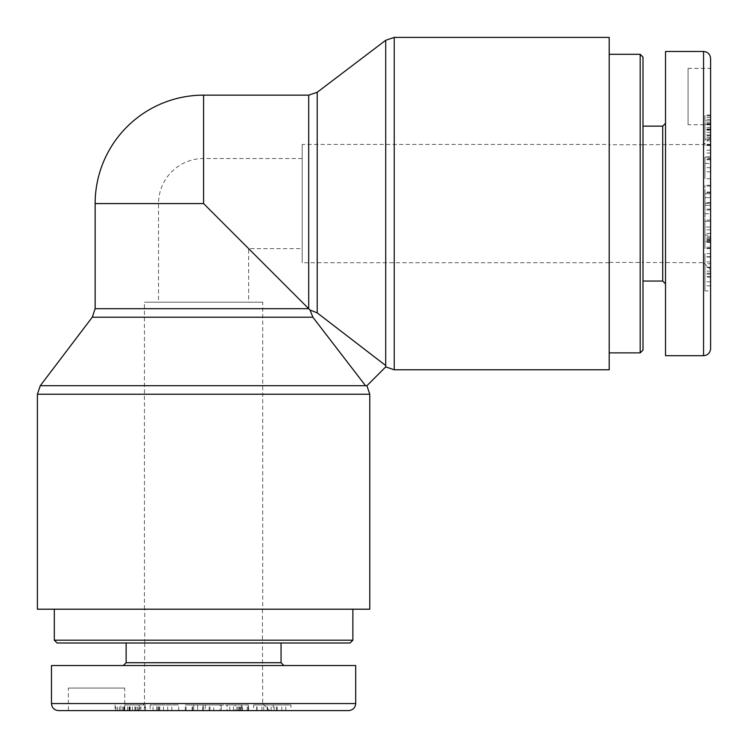 <?xml version="1.0" encoding="UTF-8"?>
<svg xmlns="http://www.w3.org/2000/svg" width="748" height="748" viewBox="0 0 748 748"><rect width="100%" height="100%" fill="white"/><g stroke="black" fill="none" stroke-linecap="round" stroke-linejoin="round"><path stroke-width="0.56" stroke-dasharray="3.74 2.81" d="M317.217 92.275L317.217 312.879L385.716 365.538L385.716 366.913L385.716 365.538L385.716 366.913L366.913 385.716L365.538 385.716L366.913 385.716L365.538 385.716L312.879 317.217L92.275 317.217M317.217 312.879L310.018 310.018L312.879 317.217M310.018 310.018L203.587 203.587L203.587 95.146M95.146 203.587L203.587 203.587L158.52 203.587L203.587 203.587L248.654 248.654L203.587 203.587L203.587 158.52L203.587 203.587M37.4 609.199L369.774 609.199M609.199 369.774L609.199 37.4M262.735 302.173L144.439 302.173L262.735 302.173L262.735 609.199L144.439 609.199L262.735 609.199M248.654 302.173L158.52 302.173L248.654 302.173L248.654 248.654L302.173 248.654L302.173 158.52L302.173 248.654M302.173 144.439L302.173 262.735L302.173 144.439L609.199 144.439L609.199 262.735L609.199 144.439M302.173 158.52L203.587 158.52A45.067 45.067 0 0 0 158.52 203.587L158.52 302.173M609.199 262.445L609.199 144.729L609.199 262.445L643 262.445L643 126.132L643 281.052L643 203.587L643 262.473L703.559 262.707L703.559 144.467L703.559 262.707L710.6 269.785L710.6 115.08L710.6 145.551L710.6 124.177L710.6 124.72L688.067 124.72L688.067 68.386L688.067 124.72M643 57.119L643 350.055M640.185 352.878L640.185 54.305M609.199 352.878L609.199 54.305L609.199 352.878M643 203.587L643 144.701L643 203.587M710.6 58.484L710.6 348.68M710.6 205.307L710.6 221.277L710.6 205.307L704.962 205.307L704.962 221.277L704.962 197.65L704.962 213.741L704.962 205.307L710.6 205.307L704.962 205.307M710.6 263.745L710.6 253.647L710.6 267.148L710.6 263.745L704.962 263.745L704.962 267.148L704.962 253.647L704.962 263.745M710.6 256.723L704.962 256.723L704.962 290.916L710.6 290.916L710.6 269.785M710.6 159.801L710.6 178.707L710.6 159.043L710.6 159.801L704.962 159.801L704.962 159.043L704.962 178.707L704.962 159.801M710.6 203.325L710.6 185.289L710.6 209.982L710.6 203.325L704.962 203.325L704.962 209.982L704.962 185.289L704.962 203.325M710.6 235.068L710.6 220.099L710.6 248.617L710.6 227.027L704.962 227.027L704.962 248.617L704.962 220.099L704.962 247.233L704.962 227.055L710.6 227.055L710.6 239.547L710.6 233.404L710.6 235.068L704.962 235.068M688.067 68.386L710.6 68.386L710.6 124.72M665.533 355.693L665.533 51.481M704.962 193.704L704.962 197.65L704.962 193.704L710.6 193.704L704.962 193.704M704.962 213.741L710.6 213.741M704.962 197.65L710.6 197.65L704.962 197.65M704.962 221.277L710.6 221.277L704.962 221.277M662.719 281.052L662.719 126.132M665.533 203.587L665.533 123.308L665.533 203.587M710.6 247.233L704.962 247.233M710.6 233.404L704.962 233.404M710.6 239.547L704.962 239.547M710.6 236.817L704.962 236.817M710.6 229.823L704.962 229.823M710.6 241.585L704.962 241.585L710.6 241.595M710.6 248.177L704.962 248.177M710.6 248.289L704.962 248.289M710.6 248.345L704.962 248.345M710.6 239.968L704.962 239.968M710.6 238.257L704.962 238.257M710.6 238.07L704.962 238.07M710.6 242.548L704.962 242.548M710.6 192.077L704.962 192.077M710.6 209.982L704.962 209.982M710.6 209.188L704.962 209.188M710.6 202.68L704.962 202.68M710.6 203.176L704.962 203.176M710.6 192.217L704.962 192.217M710.6 185.289L704.962 185.289M710.6 186.084L704.962 186.084M710.6 192.591L704.962 192.591M704.962 163.457L704.962 157.089L704.962 163.457L710.6 163.457L710.6 157.089L704.962 157.089M710.6 157.089L710.6 158.258L704.962 158.258M710.6 158.258L710.6 163.457M710.6 153.031L704.962 153.031M710.6 159.043L704.962 159.043M710.6 167.702L704.962 167.702M710.6 171.834L704.962 171.834M710.6 178.707L704.962 178.707M710.6 156.846L704.962 156.846M710.6 150.17L704.962 150.17M704.962 277.218L704.962 281.828L704.962 273.226L704.962 277.218L710.6 277.218M710.6 281.828L704.962 281.828M710.6 273.226L704.962 273.226M710.6 261.922L704.962 261.922M710.6 267.494L704.962 267.494M710.6 274.151L704.962 274.151M710.6 271.159L704.962 271.159M710.6 276.433L704.962 276.433M704.962 290.916L704.962 256.723M710.6 285.792L704.962 285.792M704.962 124.177L704.962 145.551L704.962 115.08L704.962 139.222L704.962 124.177L710.6 124.177M710.6 137.651L704.962 137.651M710.6 144.383L704.962 144.383M710.6 144.944L704.962 144.944M710.6 140.839L704.962 140.839M710.6 139.193L704.962 139.193M710.6 129.647L704.962 129.647M710.6 135.117L704.962 135.117M710.6 134.902L704.962 134.902M710.6 123.738L704.962 123.738M710.6 117.343L704.962 117.343M710.6 119.362L704.962 119.362M710.6 129.423L704.962 129.423M710.6 253.647L704.962 253.647M710.6 267.148L704.962 267.148M710.6 257.05L704.962 257.05M262.445 609.199L144.729 609.199L262.445 609.199L262.445 643L126.132 643L281.052 643L203.587 643L262.473 643L262.707 703.559L144.467 703.559L262.707 703.559L269.785 710.6L253.647 710.6L290.916 710.6L290.916 704.962L256.723 704.962L290.916 704.962M350.055 643L57.119 643M54.305 640.185L352.878 640.185M352.878 609.199L54.305 609.199L352.878 609.199M203.587 643L144.701 643L203.587 643M348.68 710.6L58.484 710.6M193.704 710.6L221.277 710.6L193.704 710.6L193.704 704.962L221.277 704.962L193.704 704.962L193.704 710.6M124.776 710.6L139.222 710.6L124.776 710.6L124.776 704.962L145.551 704.962L124.776 704.962M115.08 710.6L144.944 710.6L144.944 704.962M144.701 643L144.467 703.559L137.398 710.6L144.944 710.6M273.226 710.6L281.828 710.6L271.159 710.6L274.151 710.6L273.226 710.6L273.226 704.962L281.828 704.962L273.226 704.962M157.089 710.6L163.457 710.6L157.089 710.6L157.089 704.962L163.457 704.962L157.089 704.962M150.17 710.6L178.707 710.6L150.17 710.6L150.17 704.962L178.707 704.962L150.17 704.962M203.176 710.6L185.289 710.6L203.176 710.6L203.176 704.962L185.289 704.962L203.176 704.962M192.077 710.6L192.591 710.6L192.077 710.6L192.077 704.962M235.068 710.6L220.099 710.6L220.099 704.962L247.233 704.962L227.055 704.962L227.055 710.6L239.547 710.6L233.404 710.6L235.068 710.6L235.068 704.962M229.823 710.6L229.823 704.962L227.027 704.962L227.027 710.6L248.345 710.6L248.345 704.962L220.099 704.962M220.099 710.6L248.345 710.6M229.823 704.962L241.763 704.962L241.763 710.6L241.585 704.962L248.345 704.962M137.398 710.6L269.785 710.6M115.07 704.962L115.07 710.6L124.72 710.6L68.386 710.6L68.386 688.067L124.72 688.067L68.386 688.067M51.481 665.533L355.693 665.533M213.741 704.962L205.307 704.962L213.741 704.962L213.741 710.6L205.307 710.6L213.741 710.6M205.307 704.962L205.307 710.6M197.65 704.962L197.65 710.6L197.65 704.962M221.277 704.962L221.277 710.6L221.277 704.962M126.132 662.719L281.052 662.719M203.587 665.533L123.308 665.533L203.587 665.533M247.233 710.6L247.233 704.962M233.404 710.6L233.404 704.962M239.547 710.6L239.547 704.962M236.817 710.6L236.817 704.962M241.763 704.962L241.595 710.6M248.177 710.6L248.177 704.962M248.289 710.6L248.289 704.962M239.968 710.6L239.968 704.962M238.257 710.6L238.257 704.962M238.07 710.6L238.07 704.962M242.548 710.6L242.548 704.962M203.325 710.6L203.325 704.962M209.982 710.6L209.982 704.962M209.188 710.6L209.188 704.962M202.68 710.6L202.68 704.962M192.217 710.6L192.217 704.962M185.289 710.6L185.289 704.962M186.084 710.6L186.084 704.962M192.591 710.6L192.591 704.962M163.457 710.6L163.457 704.962M158.258 710.6L158.258 704.962M153.031 710.6L153.031 704.962M159.801 710.6L159.801 704.962M159.043 710.6L159.043 704.962M167.702 710.6L167.702 704.962M171.834 710.6L171.834 704.962M178.707 710.6L178.707 704.962M156.846 710.6L156.846 704.962M281.828 710.6L281.828 704.962M277.218 710.6L277.218 704.962M256.723 710.6L256.723 704.962M261.922 710.6L261.922 704.962M267.494 710.6L267.494 704.962M274.151 710.6L274.151 704.962M271.159 710.6L271.159 704.962M276.433 710.6L276.433 704.962M285.792 710.6L285.792 704.962M124.177 710.6L124.177 704.962M137.651 710.6L137.651 704.962M144.383 710.6L144.383 704.962M140.839 710.6L140.839 704.962M139.193 710.6L139.193 704.962M129.647 710.6L129.647 704.962M135.117 710.6L135.117 704.962M134.902 710.6L134.902 704.962M123.738 710.6L123.738 704.962M117.343 710.6L117.343 704.962M119.362 710.6L119.362 704.962M129.423 710.6L129.423 704.962M253.647 704.962L267.148 704.962L253.647 704.962L253.647 710.6M263.745 710.6L263.745 704.962M267.148 710.6L267.148 704.962M257.05 710.6L257.05 704.962M95.146 308.7L308.7 308.7L308.7 95.146M40.27 385.716L365.538 385.716M369.774 394.233L37.4 394.233M385.716 365.538L385.716 40.27M394.233 37.4L394.233 369.774M703.559 355.693L703.559 51.481M710.6 240.706L704.962 240.706M710.6 238.126L704.962 238.126M710.6 124.776L704.962 124.776M710.6 132.443L704.962 132.443M710.6 124.065L704.962 124.065M710.6 120.886L704.962 120.886L710.6 120.886M710.6 128.965L704.962 128.965M710.6 115.818L704.962 115.818M710.6 122.719L704.962 122.719M710.6 127.459L704.962 127.459M710.6 136.005L704.962 136.005M710.6 139.063L704.962 139.063M710.6 130.171L704.962 130.171M51.481 703.559L355.693 703.559M240.706 710.6L240.706 704.962M238.126 710.6L238.126 704.962M132.443 710.6L132.443 704.962M124.065 710.6L124.065 704.962M120.886 710.6L120.886 704.962L120.886 710.6M128.965 710.6L128.965 704.962M115.818 710.6L115.818 704.962M122.719 710.6L122.719 704.962M127.459 710.6L127.459 704.962M136.005 710.6L136.005 704.962M139.063 710.6L139.063 704.962M130.171 710.6L130.171 704.962M144.439 609.199L144.439 302.173M609.199 262.735L302.173 262.735M643 144.729L609.199 144.729M643 144.701L703.559 144.467L710.6 137.398M710.6 241.763L704.962 241.763M710.6 248.617L704.962 248.617M710.6 220.099L704.962 220.099M710.6 145.551L704.962 145.551M710.6 115.07L704.962 115.07M704.962 139.222L710.6 139.222M144.729 643L144.729 609.199M124.72 710.6L124.72 688.067M248.617 710.6L248.617 704.962M145.551 710.6L145.551 704.962M139.222 704.962L139.222 710.6"/><path stroke-width="1.12" d="M308.7 95.146L203.587 95.146L203.587 203.587L308.7 308.7L95.146 308.7L92.275 317.217L312.879 317.217L365.538 385.716L366.913 385.716L385.716 366.913L385.716 365.538L317.217 312.879L317.217 92.275L308.7 95.146L308.7 308.7L310.018 310.018L317.217 312.879M312.879 317.217L310.018 310.018M203.587 203.587L95.146 203.587L95.146 308.7M366.913 385.716L369.774 394.233L369.774 609.199L37.4 609.199L37.4 394.233L369.774 394.233M609.199 37.4L609.199 369.774L394.233 369.774L394.233 37.4L609.199 37.4M640.185 352.878L643 350.055L643 57.119L640.185 54.305L640.185 352.878L609.199 352.878M710.6 203.587L710.6 58.484C710.161 54.23 707.814 51.893 703.559 51.481L703.559 355.693C707.814 355.272 710.161 352.944 710.6 348.68L710.6 203.587M710.6 68.386L710.6 290.916M703.559 51.481L665.533 51.481L665.533 355.693L703.559 355.693M643 126.132L662.719 126.132L662.719 281.052L665.533 283.866M54.305 640.185L57.119 643L350.055 643L352.878 640.185L54.305 640.185L54.305 609.199M352.878 640.185L352.878 609.199M58.484 710.6L348.68 710.6C352.944 710.161 355.272 707.814 355.693 703.559L51.481 703.559C51.893 707.814 54.23 710.161 58.484 710.6M290.916 710.6L115.08 710.6M68.386 710.6L115.07 710.6M355.693 703.559L355.693 665.533L51.481 665.533L51.481 703.559M281.052 643L281.052 662.719L126.132 662.719L123.308 665.533M365.538 385.716L40.27 385.716L37.4 394.233M317.217 92.275L385.716 40.27L385.716 365.538M92.275 317.217L40.27 385.716M385.716 40.27L394.233 37.4M385.716 366.913L394.233 369.774M203.587 95.146A108.441 108.441 0 0 0 95.146 203.587M640.185 54.305L609.199 54.305M662.719 126.132L665.533 123.308M643 281.052L662.719 281.052M281.052 662.719L283.866 665.533M126.132 643L126.132 662.719"/></g></svg>
